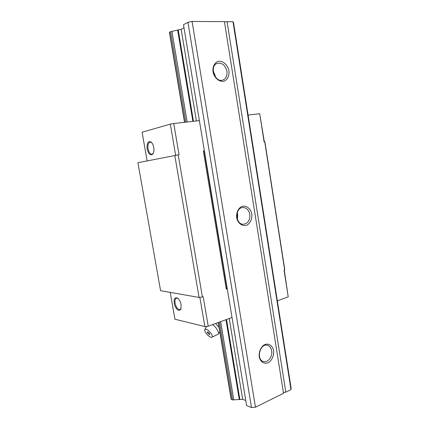 <?xml version="1.0" encoding="UTF-8"?>
<svg xmlns="http://www.w3.org/2000/svg" width="429" height="429" viewBox="0 0 429 429"><rect width="100%" height="100%" fill="white"/><g stroke="black" fill="none" stroke-linecap="round" stroke-linejoin="round"><path stroke-width="0.64" d="M170.222 292.38L174.935 319.214L204.874 326.587L199.887 297.345M204.874 326.587L208.215 326.206L203.207 296.771L199.061 297.447L160.585 290.68L137.913 162.72L179.043 154.719L173.74 123.52L199.383 120.603M203.362 151.035L226.287 289.178L226.903 288.095L204.172 150.992L203.362 151.035L204.397 150.879M226.287 289.178L227.273 288.856M177.992 298.423L176.496 298.123C175.166 298.691 174.7 300.397 175.102 303.228C176.142 307.432 177.762 309.55 179.955 309.582L181.118 308.408M147.136 160.896L142.096 132.207L170.324 124.137L175.638 155.282M153.743 147.469C153.298 145.12 152.493 143.366 151.319 142.208C148.198 140.615 146.788 142.793 147.088 148.734C148.595 154.483 150.6 156.156 153.089 153.743C153.931 152.15 154.145 150.064 153.743 147.469M248.08 115.058L259.717 113.733L264.087 141.838L264.886 141.752L284.743 269.503L284.652 269.986L284.057 270.179L288.208 296.852L284.277 270.109M174.801 155.421L199.061 297.447M259.717 113.733L264.318 141.801M170.324 124.137L173.74 123.52M178.207 154.848L202.413 297.034M153.368 153.169L151.979 154.231C150.155 154.156 148.852 152.365 148.069 148.847C147.603 145.013 148.284 142.755 150.107 142.069L151.786 142.707M181.129 304.756L180.899 309.089C178.855 311.604 176.737 310.21 174.549 304.896C173.455 299.292 174.469 297.029 177.585 298.101C179.317 299.463 180.496 301.684 181.129 304.756M208.215 326.206L232.014 317.471M277.349 300.836L288.208 296.852M264.714 141.742L284.652 269.986M273.595 350.606C273.933 355.212 272.571 358.987 269.509 361.92C265.331 364.929 260.323 362.494 259.223 356.805C258.891 352.091 260.29 348.278 263.422 345.366C267.664 342.455 272.544 345.029 273.595 350.606M271.648 350.809C271.085 347.839 269.669 346.005 267.401 345.307C259.974 342.943 255.85 359.738 263.476 361.529C267.857 363.036 272.758 356.526 271.648 350.809M183.993 27.762L181.151 29.269L196.391 120.94M229.236 318.49L242.675 399.319L232.534 399.925L231.14 399.217M245.785 400.536L242.675 399.319M181.151 29.269L170.651 31.649L169.417 32.416M232.99 21.702L290.98 389.623L291.087 388.041L233.51 22.555L232.99 21.702L224.442 21.788M187.94 22.324L183.489 24.721L246.621 405.593L251.491 407.55L255.464 407.196L192.095 21.45L187.94 22.324L251.491 407.55M255.464 407.196L283.515 393.318L224.421 21.648L192.095 21.45M228.973 70.892C229.333 75.804 227.815 79.193 224.41 81.06C219.771 82.572 214.21 78.116 212.993 71.782C212.478 67.074 214.344 63.025 217.685 61.529C222.404 60.151 227.81 64.704 228.973 70.892M226.957 71.278C225.268 65.085 221.981 62.457 217.106 63.395C209.014 66.179 215.16 83.285 222.989 79.976C226.099 78.539 227.424 75.643 226.957 71.278M290.98 389.623L285.832 392.17C284.55 392.219 283.767 392.524 283.478 393.087M227.08 21.67L285.832 392.17M215.315 76.85L215.192 75.67L213.208 70.951M237.387 219.305L237.709 214.714L237.199 212.816M249.828 214.334C248.863 209.985 246.6 207.722 243.029 207.529C234.684 207.486 235.178 224.769 243.506 224.249C248.059 223.434 250.166 220.131 249.828 214.334M251.807 214.039C252.155 218.795 250.718 222.388 247.495 224.817C243.093 227.113 237.822 223.713 236.663 217.712C236.315 212.848 237.795 209.223 241.098 206.837C245.57 204.654 250.702 208.167 251.807 214.039M219.042 327.332L215.68 323.466M206.097 329.199L204.885 329.456C203.416 331.102 209.786 338.283 211.803 337.248C214.001 336.69 209.111 329.778 206.097 329.199M207.234 332.496L207.652 331.81C209.636 333.204 210.162 334.137 209.234 334.609L209.207 334.599M211.91 337.199L217.943 334.336C219.9 333.44 216.624 327.424 212.602 324.592M178.233 29.874L193.474 121.273M226.528 319.482L239.886 399.571M177.633 30.051L192.868 121.343M225.965 319.691L239.291 399.549M171.927 31.328L187.146 121.997M220.651 321.643L233.789 399.898M170.651 31.649L185.854 122.142M219.455 322.082L232.534 399.925M169.589 32.223L184.738 122.27M218.415 322.463L231.37 399.453M151.732 142.648L151.319 142.208M153.325 153.271L153.089 153.743M181.108 308.446L180.899 309.089M169.417 32.395L184.54 122.292M218.238 322.528L231.145 399.254M204.885 329.456L206.547 326.394M219.836 332.03L218.098 334.218M207.18 332.298L209.234 334.609"/></g></svg>
